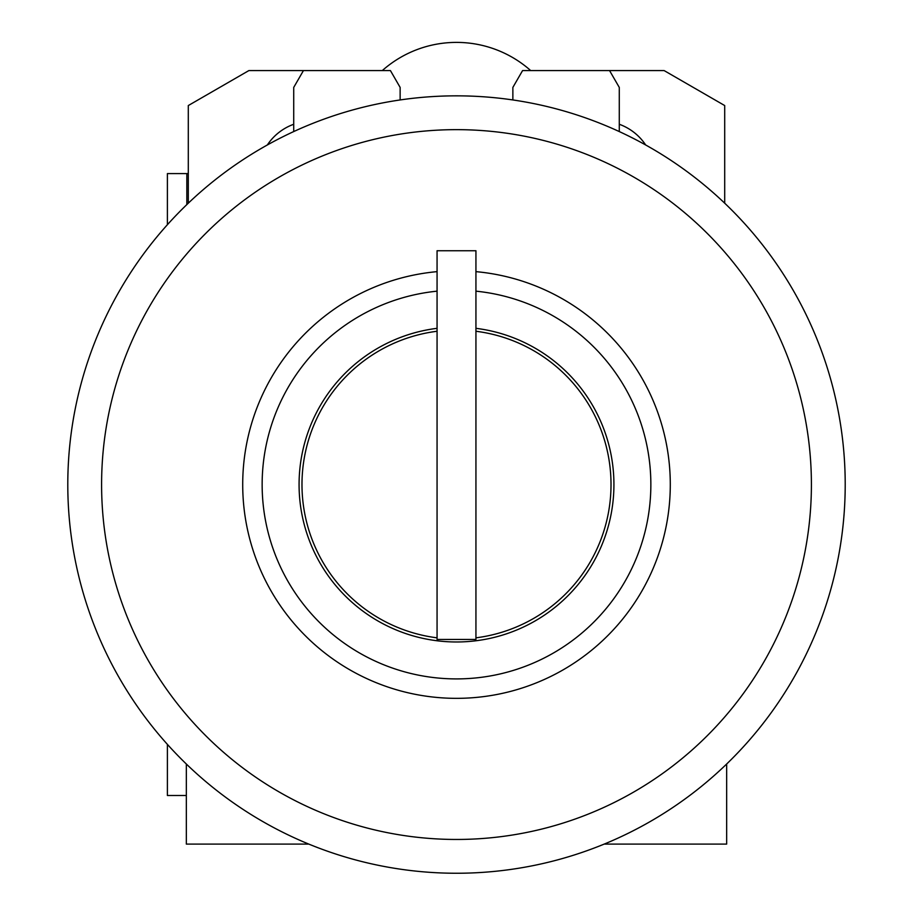 <?xml version="1.0" encoding="UTF-8"?>
<svg xmlns="http://www.w3.org/2000/svg" width="913" height="913" viewBox="0 0 913 913"><rect width="100%" height="100%" fill="white"/><g stroke="black" fill="none" stroke-linecap="round" stroke-linejoin="round"><path stroke-width="1.37" d="M186.343 795.508L167.399 795.508L167.399 744.38M167.399 224.712L167.399 173.584L186.834 173.584L186.834 204.592M188.295 173.584L186.834 173.584M188.295 203.2L188.295 105.554L248.884 70.575L303.447 70.575L293.724 87.408L293.724 131.563M619.276 131.563L619.276 87.408L609.553 70.575L664.116 70.575L724.705 105.554L724.705 203.2M308.799 844.103L186.343 844.103L186.343 764.033M530.693 70.575A111.751 111.751 0 0 0 382.307 70.575M726.657 764.033L726.657 844.103L604.201 844.103M293.724 124.271A53.445 53.445 0 0 0 267.338 144.973M609.553 70.575L522.578 70.575L512.866 87.408L512.866 99.951M645.662 144.973A53.445 53.445 0 0 0 619.276 124.271M67.79 484.552A388.71 388.71 0 0 1 456.5 95.842A388.71 388.71 0 0 1 845.21 484.552A388.71 388.71 0 0 1 456.5 873.25A388.71 388.71 0 0 1 67.79 484.552M811.406 484.552A354.906 354.906 0 0 0 456.5 129.646A354.906 354.906 0 0 0 101.594 484.552A354.906 354.906 0 0 0 456.5 839.458A354.906 354.906 0 0 0 811.406 484.552M437.065 271.64A213.79 213.79 0 0 0 242.71 484.552A213.79 213.79 0 0 0 456.5 698.342A213.79 213.79 0 0 0 670.29 484.552A213.79 213.79 0 0 0 475.935 271.64M475.935 291.167A194.355 194.355 0 0 1 650.855 484.552A194.355 194.355 0 0 1 456.5 678.907A194.355 194.355 0 0 1 262.145 484.552A194.355 194.355 0 0 1 437.065 291.167M437.065 328.326A157.424 157.424 0 0 0 299.076 484.552A157.424 157.424 0 0 0 456.5 641.976A157.424 157.424 0 0 0 613.924 484.552A157.424 157.424 0 0 0 475.935 328.326M475.935 637.833A154.514 154.514 0 0 0 475.935 331.259M437.065 331.259A154.514 154.514 0 0 0 437.065 637.833M437.065 639.442L437.065 250.744L475.935 250.744L475.935 639.442L437.065 639.442M303.447 70.575L390.422 70.575L400.134 87.408L400.134 99.951"/></g></svg>
